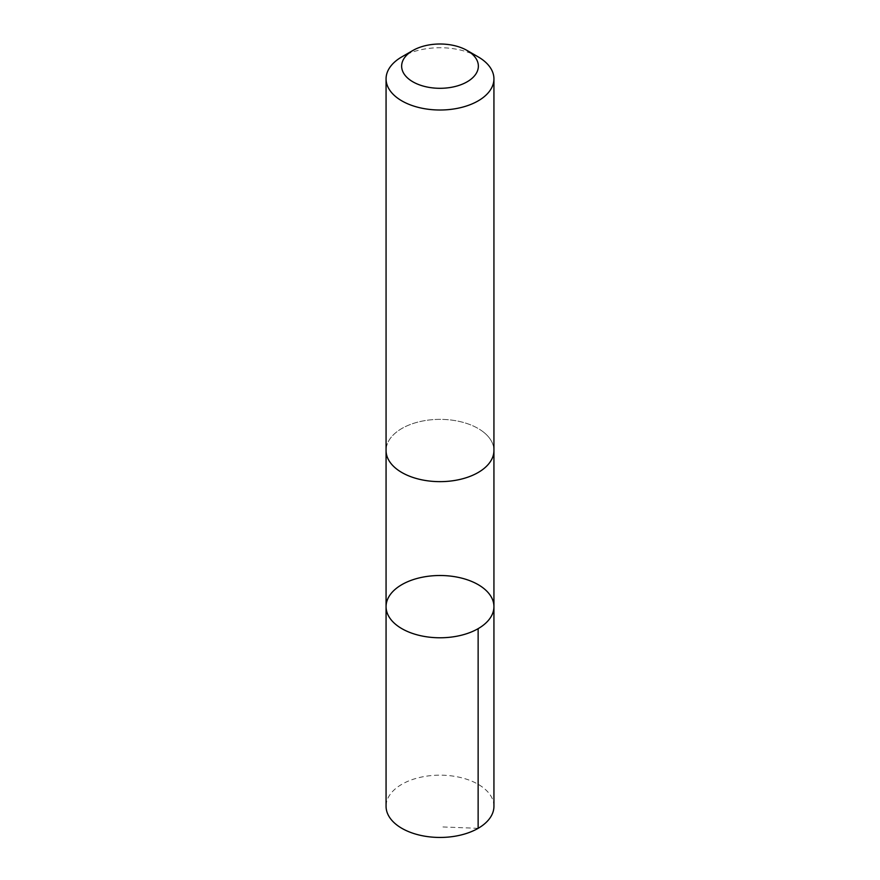 <?xml version="1.0" encoding="UTF-8"?>
<svg xmlns="http://www.w3.org/2000/svg" width="880" height="880" viewBox="0 0 880 880"><rect width="100%" height="100%" fill="white"/><g stroke="black" fill="none" stroke-linecap="round" stroke-linejoin="round"><path stroke-width="0.66" stroke-dasharray="4.4 3.3" d="M493.933 806.311A53.933 31.141 0 0 0 484.121 788.403A53.933 31.141 0 0 0 423.731 776.622A53.933 31.141 0 0 0 386.067 806.311M484.121 432.597A53.933 31.13 0 0 0 423.731 420.816A53.933 31.13 0 0 0 386.067 450.505A53.933 31.13 0 0 0 395.879 468.413A53.933 31.13 0 0 0 456.269 480.183A53.933 31.13 0 0 0 493.933 450.505A53.933 31.13 0 0 0 484.121 432.597M386.067 606.639A53.933 31.141 180 0 1 423.731 576.961A53.933 31.141 180 0 1 484.121 588.731A53.933 31.141 180 0 1 493.933 606.639M493.933 451.099L493.933 450.505A53.933 31.141 0 0 0 440 419.364A53.933 31.141 0 0 0 386.067 450.505L386.067 451.099M478.137 56.848A53.933 31.141 0 0 0 401.863 56.848M478.137 828.333L440 826.848"/><path stroke-width="1.32" d="M484.121 588.731A53.933 31.141 180 0 1 493.933 606.639A53.933 31.141 180 0 1 440 637.78A53.933 31.141 180 0 1 386.067 606.639A53.933 31.141 180 0 1 423.731 576.961A53.933 31.141 180 0 1 484.121 588.731M386.067 806.311A53.933 31.141 0 0 0 395.879 824.219A53.933 31.141 0 0 0 456.269 836A53.933 31.141 0 0 0 493.933 806.311L493.933 606.639A53.933 31.141 180 0 1 440 637.78A53.933 31.141 180 0 1 386.067 606.639L386.067 806.311M412.874 50.49L401.863 56.848A53.933 31.141 0 0 0 386.067 78.859L386.067 450.505A53.933 31.141 0 0 0 395.879 468.413A53.933 31.141 0 0 0 456.269 480.194A53.933 31.141 0 0 0 493.933 450.505L493.933 78.859A53.933 31.141 0 0 0 478.137 56.848L467.126 50.49A38.368 22.154 0 0 0 412.874 50.49A38.368 22.154 0 0 0 408.617 78.892A38.368 22.154 0 0 0 464.695 83.105A38.368 22.154 0 0 0 467.126 50.49M386.067 78.859A53.933 31.141 0 0 0 395.879 96.778A53.933 31.141 0 0 0 456.269 108.559A53.933 31.141 0 0 0 493.933 78.859M478.137 628.661L478.137 828.333M386.067 451.099L386.067 606.639M493.933 451.099L493.933 606.639"/></g></svg>

